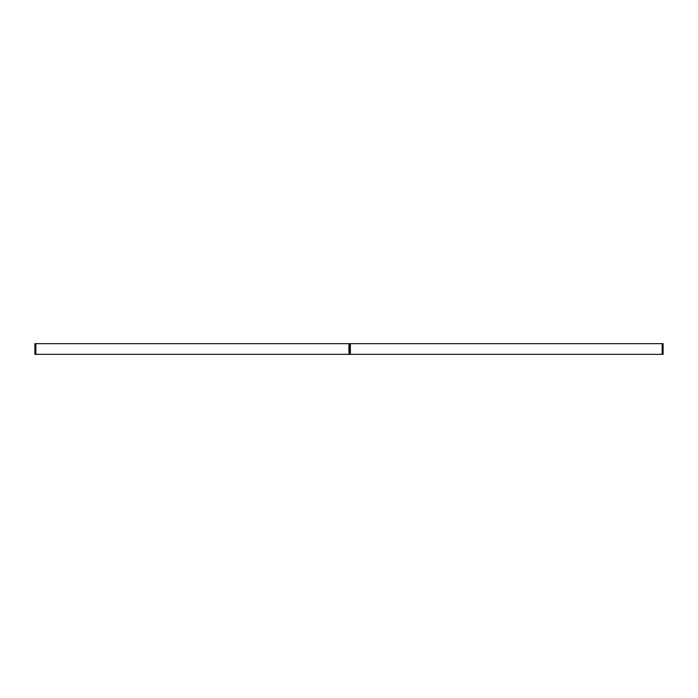 <?xml version="1.0" encoding="UTF-8"?>
<svg xmlns="http://www.w3.org/2000/svg" width="698" height="698" viewBox="0 0 698 698"><rect width="100%" height="100%" fill="white"/><g stroke="black" fill="none" stroke-linecap="round" stroke-linejoin="round"><path stroke-width="1.05" d="M349.393 343.652L348.948 343.652L348.948 354.348L349.393 354.348M348.948 354.348L35.842 354.348L35.842 343.652L34.9 343.652L34.9 354.348L35.842 354.348M348.948 343.652L35.842 343.652M350.379 343.652L349.881 343.652L349.881 354.348L350.379 354.348L350.379 343.652L662.158 343.652L662.158 354.348L663.1 354.348L663.1 343.652L662.158 343.652M349.881 354.348L349.881 343.652M662.158 354.348L350.379 354.348M35.677 343.652L35.677 354.348M34.97 354.348L34.97 343.652M663.03 343.652L663.03 354.348M662.323 354.348L662.323 343.652"/></g></svg>
